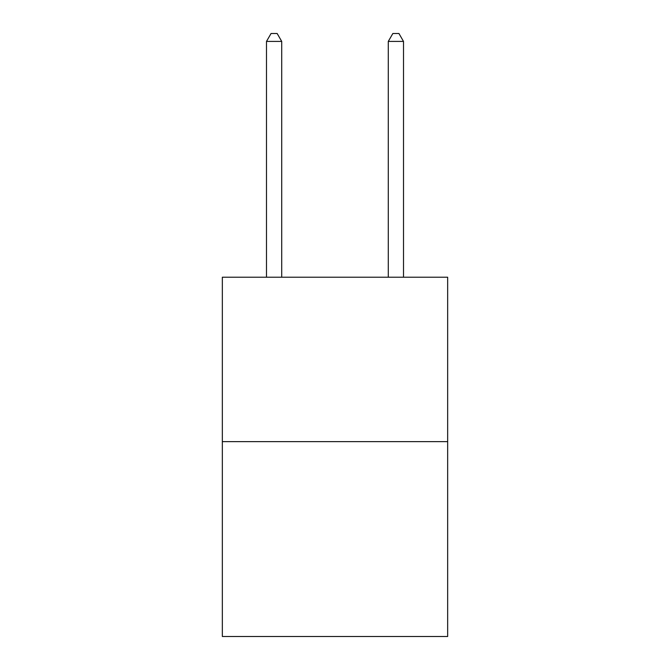 <?xml version="1.0" encoding="UTF-8"?>
<svg xmlns="http://www.w3.org/2000/svg" width="670" height="670" viewBox="0 0 670 670"><rect width="100%" height="100%" fill="white"/><g stroke="black" fill="none" stroke-linecap="round" stroke-linejoin="round"><path stroke-width="1" d="M447.661 441.631L447.661 277.213L222.34 277.213L222.34 636.5L447.661 636.5L447.661 441.631L222.34 441.631M281.718 277.213L281.718 41.414L266.493 41.414L266.493 277.213M266.493 41.414L271.057 33.5L277.146 33.5L281.718 41.414M403.507 277.213L403.507 41.414L388.282 41.414L388.282 277.213M388.282 41.414L392.854 33.5L398.943 33.5L403.507 41.414"/></g></svg>
